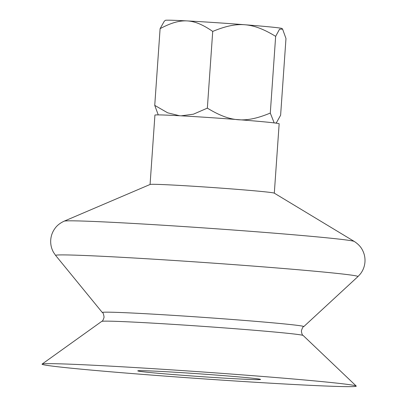 <?xml version="1.0" encoding="UTF-8"?>
<svg xmlns="http://www.w3.org/2000/svg" width="407" height="407" viewBox="0 0 407 407"><rect width="100%" height="100%" fill="white"/><g stroke="black" fill="none" stroke-linecap="round" stroke-linejoin="round"><path stroke-width="0.61" d="M247.41 377.701A61.543 1.333 -176 0 0 179.706 372.527A61.543 1.333 -176 0 0 137.78 370.833A61.543 1.333 -176 0 0 150.911 372.608A61.543 1.333 -176 0 0 219.79 377.854A61.543 1.333 -176 0 0 260.541 379.421A61.543 1.333 -176 0 0 247.41 377.701M274.308 193.162L279.156 123.784A62.271 1.348 -176 0 0 275.498 123.067A62.271 1.348 -176 0 0 206.425 117.364A62.271 1.348 -176 0 0 154.925 115.095L150.071 184.473M270.645 192.475A62.271 1.348 -176 0 0 202.864 186.859A62.271 1.348 -176 0 0 150.127 184.452L64.148 221.169A145.553 3.149 -176 0 1 160.109 225.046A145.553 3.149 -176 0 1 345.853 239.932A145.553 3.149 -176 0 1 354.288 241.458L274.252 193.132A62.271 1.348 -176 0 0 270.645 192.475M102.34 312.551C103.012 312.464 103.592 313.99 104.075 317.134C103.363 319.816 102.564 321.245 101.684 321.413A101.022 2.183 -176 0 1 168.345 324.069A101.022 2.183 -176 0 1 297.258 334.401A101.022 2.183 -176 0 1 303.164 335.5C302.315 335.21 301.724 333.689 301.389 330.932C302.309 327.884 303.098 326.455 303.749 326.638A100.987 2.183 -176 0 0 303.764 326.623A100.987 2.183 -176 0 0 297.853 325.422A100.987 2.183 -176 0 0 168.981 315.094A100.987 2.183 -176 0 0 102.325 312.54A100.987 2.183 -176 0 0 102.34 312.551L55.657 255.469L53.571 252.432C51.521 248.799 50.56 244.882 50.687 240.685C50.89 236.121 52.335 232.005 55.026 228.347C57.036 225.468 60.073 223.077 64.148 221.169M347.023 384.335A157.504 3.409 -176 0 0 174.338 370.044A157.504 3.409 -176 0 0 42.099 364.082A157.504 3.409 -176 0 0 51.292 365.974A157.504 3.409 -176 0 0 228.027 380.53A157.504 3.409 -176 0 0 356.232 386.05A157.504 3.409 -176 0 0 347.023 384.335M165.323 20.35A58.516 1.267 4 0 1 214.754 22.578A58.516 1.267 4 0 1 282.041 28.51L282.616 29.167L279.548 29.202L275.656 36.35C252.442 22.283 237.637 21.123 212.719 31.42C193.452 18.183 181.074 17.532 160.104 28.663L164.24 21.291L165.323 20.35M275.717 123.097L276.485 122.604L280.616 115.237L285.979 38.523L282.616 29.167M158.252 114.891L154.741 105.377L167.694 112.831L179.563 115.741M181.156 115.827L193.396 114.199L207.351 108.135C230.566 122.202 245.375 123.362 270.289 113.065L274.186 122.904M154.741 105.377L160.104 28.663M207.351 108.135L212.719 31.42M270.289 113.065L275.656 36.35M303.764 326.623L357.921 276.602A151.531 3.276 -176 0 0 349.048 274.801A151.531 3.276 -176 0 0 155.678 259.305A151.531 3.276 -176 0 0 55.657 255.469M357.921 276.602L360.409 273.891C362.947 270.579 364.443 266.834 364.901 262.657C365.333 258.109 364.474 253.836 362.322 249.837C360.734 246.708 358.053 243.915 354.288 241.458M101.684 321.413L42.099 364.082M303.164 335.5L356.232 386.05M275.89 123.118L276.485 122.604"/></g></svg>
